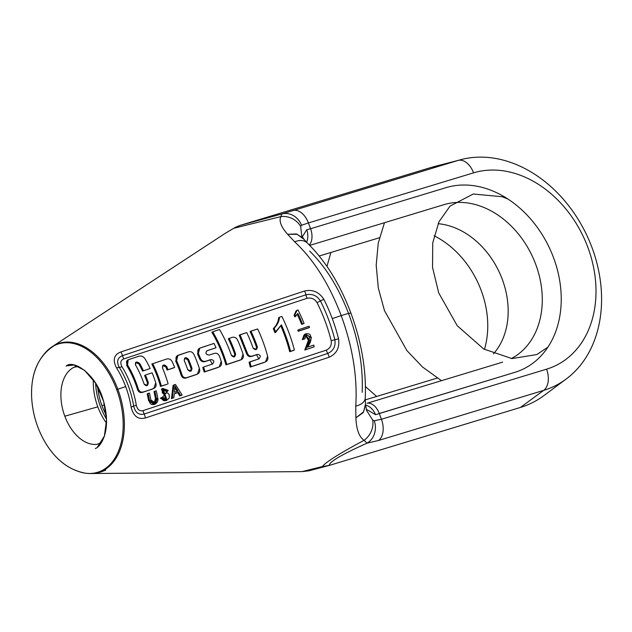 <?xml version="1.0" encoding="UTF-8"?>
<svg xmlns="http://www.w3.org/2000/svg" width="632" height="632" viewBox="0 0 632 632"><rect width="100%" height="100%" fill="white"/><g stroke="black" fill="none" stroke-linecap="round" stroke-linejoin="round"><path stroke-width="0.95" d="M379.437 237.735L319.215 256.007L379.437 237.735M434.081 235.768A84.254 64.922 -115.6 0 1 484.428 349.417A84.254 64.922 -115.6 0 0 434.081 235.768M493.45 353.865A75.895 58.476 64.4 0 0 500.631 275.204A75.895 58.476 64.4 0 0 438.087 223.696A75.895 58.476 64.4 0 1 500.631 275.204A75.895 58.476 64.4 0 1 493.45 353.865M511.414 358.534A84.254 64.922 64.4 0 0 533.455 258.741A84.254 64.922 64.4 0 0 444.051 204.634L309.72 245.39L444.051 204.634A84.254 64.922 64.4 0 1 533.455 258.741A84.254 64.922 64.4 0 1 511.414 358.534M366.276 409.267L375.55 414.695L514.717 372.382A98.829 76.156 64.4 0 0 553.585 257.801A98.829 76.156 64.4 0 0 446.018 187.649L310.573 228.737L308.424 222.946L301.567 225.253L300.682 226.469L301.733 235.973L300.682 226.469A18.138 15.855 -153 0 0 280.877 216.602C278.783 220.908 281.027 226.801 287.607 234.275L296.527 233.966L303.66 238.778L301.709 235.918M365.667 405.341L366.663 410.555L372.675 420.051L374.278 420.762L381.428 419.261L379.279 413.47L514.717 372.382A98.829 76.156 64.4 0 0 553.585 257.801A98.829 76.156 64.4 0 0 446.018 187.649L310.573 228.737A14.797 9.361 -106.9 0 1 309.332 245.003A14.797 9.361 -106.9 0 0 310.573 228.737L306.749 229.7L302.262 236.85M306.607 242.356A14.797 11.273 -102.4 0 0 306.749 229.7A14.797 11.273 -102.4 0 1 306.607 242.356M366.655 410.555L372.675 420.051L374.278 420.762L381.428 419.261L546.577 369.167A105.023 80.928 64.4 0 0 587.879 247.396A105.023 80.928 64.4 0 0 473.566 172.844A18.138 11.479 -106.9 0 0 458.153 160.41L281.864 213.979L280.877 216.602L233.8 228.278L235.42 227.315L225.663 233.05L233.8 228.278L225.663 233.05L52.338 346.581A67.466 42.7 73.1 0 0 50.149 348.161A67.466 42.7 73.1 0 1 52.338 346.581A67.466 42.7 73.1 0 1 117.829 389.201L125.689 386.618A69.481 43.979 -106.9 0 0 116.604 368.022C112.449 360.058 113.847 354.702 120.791 351.961L304.561 291.012C312.666 289.203 319.105 291.984 323.884 299.37A122.561 77.57 73.1 0 1 332.266 318.575L341.217 315.629C352.695 347.047 357.546 377.217 355.769 406.147L355.879 417.855C356.432 429.547 359.158 437.028 364.072 440.307C339.423 453.515 325.535 462.261 322.407 466.542L302.159 471.598L322.407 466.542L329.201 465.452L520.413 407.45A128.399 98.94 64.4 0 0 543.97 395.553M365.588 404.812L363.329 412.538L355.879 417.855L363.519 411.898L365.509 404.196L365.233 398.192A18.138 9.78 -176.9 0 1 355.769 406.147A18.138 9.78 -176.9 0 0 365.233 398.192A18.138 9.78 -176.9 0 0 365.233 398.168A18.138 9.78 -176.9 0 1 365.233 398.192C366.465 370.929 361.709 342.631 350.973 313.298A18.138 1.359 159.6 0 0 341.217 315.629A18.138 1.359 159.6 0 1 350.973 313.298L350.973 313.298C339.961 284.005 325.322 260.502 307.057 242.791A18.138 11.763 133.4 0 0 307.057 242.791A18.138 11.763 133.4 0 0 294.662 241.819C313.875 259.792 329.391 284.392 341.217 315.629C352.695 347.047 357.546 377.217 355.769 406.147L355.879 417.855C356.432 429.547 359.158 437.028 364.072 440.307C339.423 453.515 325.535 462.261 322.407 466.542L329.201 465.452L520.413 407.45L543.678 390.378A123.027 94.8 64.4 0 0 566.209 379.018A123.027 94.8 64.4 0 0 586.401 234.409A123.027 94.8 64.4 0 0 461.005 159.604A123.027 94.8 64.4 0 0 458.153 160.41L281.864 213.979L280.877 216.602C278.783 220.908 281.027 226.801 287.607 234.275L294.662 241.819C313.875 259.792 329.391 284.392 341.217 315.629L332.266 318.575A122.561 77.57 73.1 0 1 338.547 338.792L334.865 339.755A120.594 76.33 -106.9 0 0 320.432 300.958A6.202 1.28 -26.8 0 1 316.988 302.554A118.634 75.09 73.1 0 1 331.184 340.719L334.865 339.755A120.594 76.33 -106.9 0 0 320.432 300.958A6.202 1.28 -26.8 0 1 316.988 302.554C314.633 298.865 311.331 297.443 307.089 298.288L123.84 358.897C120.633 360.106 120.001 362.705 121.952 366.694A6.202 1.88 148.1 0 1 119.274 367.358A69.117 43.75 73.1 0 1 133.692 406.115A6.202 0.988 170.7 0 1 136.291 405.246A68.746 43.513 -106.9 0 0 121.952 366.694A6.202 1.88 148.1 0 1 119.274 367.358A69.117 43.75 73.1 0 1 133.692 406.115A6.202 0.988 170.7 0 1 136.291 405.246A68.746 43.513 -106.9 0 0 121.952 366.694C120.001 362.705 120.633 360.106 123.84 358.897A6.202 2.67 -107.9 0 1 122.49 355.65L305.92 294.804C312.145 293.493 316.988 295.539 320.432 300.958A6.202 1.28 153.2 0 1 323.884 299.37A6.202 1.28 153.2 0 0 320.44 300.958C316.988 295.539 312.145 293.493 305.92 294.804A6.202 2.749 -108.1 0 0 307.089 298.288L123.84 358.897A6.202 2.67 -107.9 0 1 122.49 355.65L305.92 294.804A6.202 2.749 -108.1 0 0 307.089 298.288C311.331 297.443 314.633 298.865 316.988 302.554A118.634 75.09 73.1 0 1 331.184 340.719C331.832 345.112 330.22 348.24 326.357 350.104C330.22 348.24 331.832 345.112 331.184 340.719L334.865 339.755C335.821 346.225 333.451 350.8 327.732 353.47A6.202 2.757 71.6 0 1 326.357 350.104L143.077 410.618L326.357 350.104A6.202 2.757 71.6 0 0 327.732 353.47L144.191 414.007A6.202 2.67 71.2 0 1 143.077 410.618C139.759 411.543 137.5 409.757 136.291 405.246C137.5 409.757 139.759 411.543 143.077 410.618A6.202 2.67 71.2 0 0 144.191 414.007C138.811 415.327 135.311 412.696 133.692 406.115A6.202 0.988 -9.3 0 1 131.093 406.976A69.481 43.979 -106.9 0 0 125.689 386.618A69.481 43.979 -106.9 0 0 116.604 368.022A6.202 1.88 -31.9 0 1 119.274 367.358C116.32 361.646 117.386 357.744 122.49 355.65A6.202 2.654 71 0 0 120.791 351.961L304.561 291.012C312.666 289.203 319.105 291.984 323.884 299.37A122.561 77.57 73.1 0 1 332.266 318.575A122.561 77.57 73.1 0 1 338.547 338.792C339.803 347.647 336.682 353.786 329.177 357.206A6.202 2.741 -108.1 0 0 327.732 353.47L144.191 414.007C138.811 415.327 135.311 412.696 133.692 406.115A6.202 0.988 -9.3 0 1 131.093 406.976A69.481 43.979 -106.9 0 0 125.689 386.618L117.829 389.201A67.466 42.7 73.1 0 1 90.85 473.534A67.466 42.7 73.1 0 1 88.156 473.431A67.466 42.7 73.1 0 0 90.85 473.534L302.159 471.598L308.898 470.824L329.201 465.452C329.154 461.913 341.778 454.479 367.089 443.143L378.536 440.48L543.678 390.378A123.027 94.8 64.4 0 0 566.209 379.01A123.027 94.8 64.4 0 0 586.401 234.409A123.027 94.8 64.4 0 0 461.012 159.604A123.027 94.8 64.4 0 0 458.153 160.41A18.138 11.479 -106.9 0 1 473.566 172.844L308.424 222.946A18.138 11.479 -106.9 0 0 293.011 210.503A18.138 11.479 -106.9 0 1 308.416 222.946L301.567 225.253A18.138 15.942 -108 0 0 281.864 213.979A18.138 15.942 -108 0 1 301.567 225.253L300.682 226.469A18.138 15.855 -153 0 0 280.877 216.602L233.8 228.278L239.939 225.442L281.864 213.979L239.939 225.442L235.42 227.315M304.561 291.012A6.202 2.749 71.4 0 1 305.92 294.804A6.202 2.749 71.4 0 0 304.561 291.012M338.547 338.792L334.865 339.755C335.821 346.225 333.451 350.8 327.732 353.47A6.202 2.741 -108.1 0 1 329.177 357.206L145.344 417.981C138.068 419.838 133.312 416.172 131.093 406.976C133.312 416.172 138.068 419.838 145.344 417.981A6.202 2.647 -107.8 0 0 144.191 414.007A6.202 2.647 -107.8 0 1 145.344 417.981L329.177 357.206C336.682 353.786 339.803 347.647 338.547 338.792M309.633 251.086C325.764 266.736 338.886 287.947 349.022 314.736C358.865 341.667 363.25 367.532 362.16 392.33M97.62 386.602A47.4 30.004 -106.9 0 0 101.957 405.641A47.4 30.004 -106.9 0 0 106.263 415.098A47.4 30.004 -106.9 0 1 101.957 405.641L104.58 404.899L101.957 405.641A47.4 30.004 -106.9 0 1 97.62 386.602M95.59 383.126A50.141 31.734 -106.9 0 0 100.385 406.4A50.141 31.734 73.1 0 0 106.508 419.119A50.141 31.734 73.1 0 1 100.385 406.4A50.141 31.734 -106.9 0 1 95.59 383.126M97.81 406.826A46.618 29.507 -106.9 0 1 93.346 379.777A46.618 29.507 -106.9 0 0 97.81 406.826L64.812 416.212A40.424 25.588 -106.9 0 1 73.857 367.35A40.424 25.588 -106.9 0 0 64.812 416.212A40.424 25.588 73.1 0 0 97.202 444.312A40.424 25.588 73.1 0 1 64.812 416.212L97.81 406.826A46.618 29.507 -106.9 0 0 106.5 423.148M77.523 366.062A40.424 25.588 -106.9 0 0 73.857 367.35A40.424 25.588 -106.9 0 1 77.523 366.062M85.067 473.131A67.103 42.47 -106.9 0 0 116.667 389.596A67.103 42.47 -106.9 0 0 47.566 350.31M52.338 346.581A67.466 42.7 73.1 0 1 117.829 389.201A11.929 0.893 159.6 0 0 116.667 389.596A67.103 42.47 -106.9 0 0 47.969 349.946C36.451 361.156 30.992 376.546 31.6 396.114C32.279 412.751 36.861 428.267 45.346 442.669C54.952 458.603 67.166 468.565 81.994 472.546C90.329 474.45 98.276 473.605 105.828 470.003M56.137 344.416C38.765 354.757 30.605 372.461 31.655 397.528C32.603 414.213 37.414 429.665 46.089 443.877C56.453 460.475 69.544 470.24 85.344 473.171A67.103 42.47 -106.9 0 0 116.667 389.596A11.929 0.893 159.6 0 1 117.829 389.201A67.466 42.7 73.1 0 1 90.85 473.534M304.079 239.378L297.19 234.33L287.607 234.275L294.662 241.819A18.138 11.763 133.4 0 1 307.057 242.791L304.079 239.378L297.182 234.33L287.607 234.275L296.527 233.966L303.249 238.209L304.079 239.378M379.279 413.47A14.797 9.361 73.1 0 0 367.184 403.224L502.63 362.136L367.184 403.224A14.797 9.361 73.1 0 1 379.279 413.47L381.428 419.261A18.138 11.479 73.1 0 1 378.536 440.48L367.089 443.143A18.138 15.816 82.8 0 0 374.278 420.762A18.138 15.816 82.8 0 1 367.089 443.143L364.072 440.307A18.138 14.781 121.5 0 0 372.675 420.051A18.138 14.781 121.5 0 1 364.072 440.307L367.089 443.143C341.778 454.479 329.154 461.913 329.201 465.452M355.879 417.855L363.519 411.898L365.509 404.196L365.667 405.396M365.178 399.93L437.194 378.086L365.178 399.93M310.573 228.737L308.424 222.946L473.566 172.844A105.023 80.928 64.4 0 1 587.879 247.396A105.023 80.928 64.4 0 1 546.577 369.167A18.138 11.479 73.1 0 1 543.678 390.378A18.138 11.479 73.1 0 0 546.577 369.167L381.428 419.261A18.138 11.479 73.1 0 1 378.536 440.48L543.678 390.378L520.413 407.45A128.399 98.94 64.4 0 0 543.923 395.585L566.209 379.01M431.15 167.44L239.939 225.442L431.15 167.44L458.153 160.41L431.15 167.44A128.399 98.94 64.4 0 1 434.334 166.548A128.399 98.94 64.4 0 0 434.129 166.603A128.399 98.94 64.4 0 0 431.15 167.44M365.636 405.104A14.797 11.352 71.8 0 1 375.55 414.695A14.797 11.352 71.8 0 0 365.636 405.104M116.604 368.022C112.449 360.058 113.847 354.702 120.791 351.961A6.202 2.654 71 0 1 122.49 355.65C117.386 357.744 116.32 361.646 119.274 367.358A6.202 1.88 -31.9 0 0 116.604 368.022M153.853 388.443L152.952 388.798C155.717 387.906 156.657 385.907 155.764 382.81A75.895 48.04 -106.9 0 0 152.091 372.825A75.895 48.04 -106.9 0 1 155.764 382.81L153.853 388.443L142.895 392.243C140.122 393.136 138.258 392.03 137.318 388.933A69.915 44.256 -106.9 0 0 126.661 365.391L127.538 364.964L128.209 359.798L138.448 356.361C141.299 355.461 143.575 356.416 145.273 359.229A75.895 48.04 -106.9 0 1 150.155 368.488L142.595 371.103A72.712 46.018 -106.9 0 0 138.843 363.898L139.712 363.479L135.951 362.223L135.477 364.838A73.099 46.27 -106.9 0 1 144.088 384.035L147.351 385.488L148.307 382.644A74.181 46.958 -106.9 0 0 145.415 375.029L152.091 372.825L145.415 375.029A74.181 46.958 -106.9 0 1 148.307 382.644L147.469 383.047A72.719 46.025 -106.9 0 0 144.57 375.432A72.719 46.025 -106.9 0 1 147.469 383.047L148.307 382.644C147.872 386.215 146.466 386.673 144.088 384.035A73.099 46.27 -106.9 0 0 135.477 364.838C135.153 361.591 136.559 361.141 139.712 363.479A74.173 46.95 -106.9 0 1 143.44 370.7A74.173 46.95 -106.9 0 0 139.712 363.479L138.843 363.898L135.58 362.444M146.885 385.678L147.469 383.047L146.885 385.678M153.007 388.854L142.895 392.243C140.122 393.136 138.258 392.03 137.318 388.933A69.915 44.256 -106.9 0 0 126.661 365.391L127.309 360.232L126.661 365.391L127.538 364.964C125.823 362.207 126.329 360.366 129.07 359.458L138.448 356.361C141.299 355.461 143.575 356.416 145.273 359.229A75.895 48.04 -106.9 0 1 150.155 368.488L142.595 371.103A72.712 46.018 -106.9 0 0 138.843 363.898M173.824 367.832L167.125 370.036A78.321 49.573 -106.9 0 0 165.837 366.955L162.78 365.438L165.837 366.955L166.682 366.552L163.151 365.217L162.456 367.887A78.708 49.817 -106.9 0 1 168.08 383.814A78.708 49.817 -106.9 0 0 162.456 367.887C162.543 364.538 163.957 364.095 166.682 366.552A79.79 50.505 -106.9 0 1 167.962 369.633A79.79 50.505 -106.9 0 0 166.682 366.552L165.837 366.955A78.321 49.573 -106.9 0 1 167.125 370.036L174.669 367.421A81.512 51.595 -106.9 0 0 172.394 362.081C171.082 359.26 168.997 358.289 166.153 359.173L151.814 364.032L166.153 359.173C168.997 358.289 171.082 359.26 172.394 362.081A81.512 51.595 -106.9 0 1 174.669 367.421L167.125 370.036L173.824 367.832M160.512 386.436L167.227 384.224L161.365 386.034A76.986 48.727 -106.9 0 0 152.683 363.613A76.986 48.727 -106.9 0 1 161.358 386.034L167.227 384.224L160.512 386.436M177.063 355.784L175.728 361.109L176.573 360.706L175.728 361.109A81.117 51.342 -106.9 0 1 180.918 374.547C181.882 377.652 183.738 378.758 186.48 377.881L196.734 374.421L186.48 377.881C183.738 378.758 181.882 377.652 180.918 374.547A81.117 51.342 -106.9 0 0 175.728 361.109L177.063 355.784L188.044 351.977C190.848 351.1 192.902 352.111 194.206 355.01A87.098 55.126 -106.9 0 1 199.364 368.432L197.46 374.073L187.333 377.47C184.591 378.355 182.735 377.241 181.763 374.144A82.587 52.274 -106.9 0 0 176.573 360.706L177.924 355.374M212.344 364.111L210.022 359.948L205.424 361.465C202.619 362.334 200.62 361.291 199.428 358.352C200.62 361.291 202.619 362.334 205.424 361.465L210.859 359.545C214.185 360.074 214.69 361.591 212.384 364.103L212.747 363.961M210.022 359.948L206.269 361.062C203.465 361.931 201.466 360.888 200.273 357.941L199.428 358.352A86.718 54.889 -106.9 0 0 197.532 353.904L198.985 348.548M219.265 366.892L217.534 367.65L219.265 366.892L221.224 361.307A92.707 58.681 -106.9 0 0 219.596 356.614C218.459 353.675 216.555 352.656 213.861 353.549L209.018 355.105C205.684 354.489 205.06 353.019 207.17 350.681L216.025 347.766A92.707 58.681 -106.9 0 0 214.011 343.421L199.759 348.169L198.377 353.501C197.145 350.642 197.887 348.753 200.613 347.837L214.011 343.421A92.707 58.681 -106.9 0 1 216.025 347.766L206.68 350.886M218.419 367.295L204.175 372.05A86.718 54.889 -106.9 0 0 202.746 367.397A86.718 54.889 -106.9 0 1 204.175 372.05L217.534 367.65L205.021 371.64A88.188 55.821 -106.9 0 0 203.591 366.995L212.384 364.103C214.69 361.591 214.185 360.074 210.859 359.545L206.269 361.062C203.465 361.931 201.466 360.888 200.273 357.941A88.18 55.814 -106.9 0 0 198.377 353.501L197.532 353.904L198.377 353.501A88.18 55.814 -106.9 0 1 200.273 357.941L199.428 358.352A86.718 54.889 -106.9 0 0 197.532 353.904L198.906 348.58L199.759 348.177M234.646 356.677L231.423 355.31A95.527 60.467 -106.9 0 0 219.541 329.525A95.527 60.467 -106.9 0 1 231.415 355.31C233.706 357.878 235.096 357.412 235.586 353.92L234.748 354.323L234.18 356.859L234.748 354.323A95.14 60.214 -106.9 0 0 228.334 338.752L231.707 337.504C234.456 336.627 236.51 337.67 237.869 340.624A98.308 62.228 -106.9 0 1 243.028 354.086L241.25 359.648L226.817 364.459A93.781 59.361 -106.9 0 0 212.692 331.745L219.533 329.525L212.692 331.745A93.781 59.361 -106.9 0 1 226.817 364.459L240.397 359.987C243.075 359.11 243.952 357.143 243.028 354.086A98.308 62.228 -106.9 0 0 237.869 340.624C236.51 337.67 234.456 336.627 231.707 337.504L228.342 338.744A95.14 60.214 -106.9 0 1 234.756 354.315L235.586 353.92A96.609 61.146 -106.9 0 0 229.179 338.341A96.609 61.146 -106.9 0 1 235.594 353.912L234.606 356.693M240.516 360.003L225.972 364.869A92.319 58.428 -106.9 0 0 211.815 332.163A92.319 58.428 -106.9 0 1 225.972 364.869L240.516 360.003M256.521 347.252A100.725 63.753 -106.9 0 0 250.09 331.555L250.944 331.152A102.194 64.677 -106.9 0 1 257.366 346.842A102.194 64.677 -106.9 0 0 250.944 331.152L257.659 328.932L250.09 331.555A100.725 63.753 -106.9 0 1 256.521 347.252L257.366 346.842L256.442 349.433L253.108 348.082A101.104 63.998 -106.9 0 0 246.733 332.574L239.212 335.181L240.065 334.77L247.175 352.64L240.065 334.77L246.725 332.574A101.104 63.998 -106.9 0 1 253.1 348.09C255.565 350.523 256.987 350.112 257.366 346.842L256.521 347.252L255.968 349.622M264.65 362.262L251.109 366.663L249.932 361.836L258.764 358.921L256.592 354.773L257.445 354.37C260.708 354.908 261.15 356.424 258.764 358.921L259.175 358.763M265.511 361.852L267.636 356.266C268.403 359.276 267.399 361.259 264.618 362.207L251.109 366.663L249.932 361.836L249.079 362.247L250.248 367.074L263.757 362.618L250.248 367.074L249.079 362.247L258.764 358.921L256.592 354.773L257.445 354.37L252.816 355.895C250.106 356.788 248.226 355.705 247.175 352.64L246.338 353.043L239.212 335.181L246.338 353.043L247.175 352.64C248.226 355.705 250.106 356.788 252.816 355.895L257.445 354.37C260.708 354.908 261.15 356.424 258.764 358.921M251.963 356.298L256.592 354.773L251.963 356.298C249.261 357.191 247.381 356.108 246.338 353.043C247.381 356.108 249.261 357.191 251.963 356.298L252.816 355.895L251.963 356.298M154.263 404.519L148.615 400.783A71.914 45.512 -106.9 0 0 147.169 393.878L149.405 393.017A73.731 46.665 -106.9 0 1 150.866 399.898L154.769 402.687L156.309 398.097A75.121 47.55 -106.9 0 0 154.832 391.224L156.207 390.774A75.477 47.771 -106.9 0 1 157.692 397.654L155.251 404.046L149.492 400.364A73.375 46.444 -106.9 0 0 148.03 393.467L149.405 393.017A73.731 46.665 -106.9 0 1 150.866 399.898C150.835 405.539 158.356 402.679 156.309 398.097A75.121 47.55 -106.9 0 0 154.832 391.224L156.207 390.774A75.477 47.771 -106.9 0 1 157.692 397.654C159.864 404.812 148.939 407.553 149.492 400.364A73.375 46.444 -106.9 0 0 148.03 393.467L147.169 393.878A71.914 45.512 -106.9 0 1 148.615 400.783L149.492 400.364L148.615 400.783L154.35 404.48L155.251 404.053M155.433 398.523A73.652 46.618 -106.9 0 0 153.971 391.635L154.832 391.224L153.971 391.635A73.652 46.618 -106.9 0 1 155.433 398.523L156.309 398.097L155.433 398.523L154.287 402.892M162.866 389.976L166.074 391.358L167.369 390.805L166.074 391.358L166.935 390.939L163.254 389.754L166.982 400.175L166.09 400.609L160.323 398.207L162.479 397.228L166.579 398.792L162.827 388.419L161.966 388.83L166.105 398.99L161.397 389.154M179.678 395.94L182.142 394.992L175.42 384.438L173.934 384.928L175.42 384.438L182.142 394.992L180.562 395.514L178.722 392.235L174.361 393.681L178.722 392.235L180.562 395.514L182.142 394.992L181.25 395.419L179.678 395.94L177.845 392.662L174.345 393.815L177.845 392.662L179.678 395.94L180.562 395.514L179.678 395.94M171.462 398.658L173.824 397.741L174.361 393.681L173.824 397.741L172.354 398.231L173.934 384.928L173.081 385.338L173.934 384.928L172.354 398.231L173.824 397.741L171.462 398.658L173.081 385.338L171.462 398.658L172.354 398.231L171.462 398.658M289.701 351.716A108.159 68.461 -106.9 0 0 280.861 325.962A108.159 68.461 -106.9 0 1 289.701 351.716L294.386 350.041A110.608 70.01 -106.9 0 0 281.872 316.45L279.407 317.264C279.36 320.843 277.614 324.524 274.17 328.324C277.614 324.524 279.36 320.843 279.407 317.264L281.872 316.45A110.608 70.01 -106.9 0 1 294.386 350.041L290.554 351.305A109.628 69.386 -106.9 0 0 281.398 324.848L275.805 332.219A107.661 68.145 -106.9 0 0 274.17 328.324L273.324 328.727C276.769 324.935 278.514 321.246 278.554 317.675C278.514 321.246 276.769 324.935 273.324 328.727L274.17 328.324A107.661 68.145 -106.9 0 1 275.805 332.219L274.96 332.622A106.2 67.213 -106.9 0 0 273.324 328.727A106.2 67.213 -106.9 0 1 274.96 332.622L281.398 324.848A109.628 69.386 -106.9 0 1 290.554 351.305L293.532 350.452L289.701 351.716M301.654 324.374A113.002 71.527 -106.9 0 0 297.332 314.46A113.002 71.527 -106.9 0 1 301.654 324.374L302.499 323.963A114.471 72.451 -106.9 0 0 297.885 313.425L295.65 316.435A113.657 71.937 -106.9 0 0 294.907 314.862L297.016 310.32L296.163 310.723L298.035 309.98L297.016 310.32L294.907 314.862L294.062 315.265L296.163 310.723L294.062 315.265L294.907 314.862A113.657 71.937 -106.9 0 1 295.65 316.435L294.804 316.845A112.196 71.013 -106.9 0 0 294.062 315.265A112.196 71.013 -106.9 0 1 294.804 316.845L297.885 313.425A114.471 72.451 -106.9 0 1 302.499 323.963L304.079 323.442A114.882 72.712 -106.9 0 0 298.035 309.98A114.882 72.712 -106.9 0 1 304.079 323.442L301.654 324.374M298.241 331.302L309.546 327.447A115.775 73.28 -106.9 0 0 309.095 326.223L298.628 329.667A113.089 71.582 -106.9 0 1 299.078 330.899L309.546 327.447A115.775 73.28 -106.9 0 0 309.095 326.223L298.628 329.667A113.089 71.582 -106.9 0 1 299.078 330.899L308.708 327.858L298.241 331.302A111.619 70.65 -106.9 0 0 297.783 330.07A111.619 70.65 -106.9 0 1 298.241 331.302L299.078 330.899L298.241 331.302M302.27 339.645L304.798 338.886C305.612 334.494 307.255 333.996 309.727 337.417L305.643 349.63L304.782 350.049L314.167 346.826L304.782 350.049L308.408 340.34L305.635 335.608L308.408 340.34L304.782 350.049L314.167 346.826A115.482 73.091 -106.9 0 0 313.733 345.104L307.413 347.189L313.733 345.104A115.482 73.091 -106.9 0 1 314.167 346.826L305.643 349.63L309.372 339.653L306.03 335.379L304.798 338.886L303.115 339.242L305.272 334.067L311.458 337.551L307.413 347.189C311.181 342.11 311.979 337.796 309.791 334.249C305.319 332.756 303.091 334.415 303.115 339.242L302.27 339.645L304.427 334.47L305.272 334.067M152.099 389.209L143.748 391.832C140.976 392.725 139.111 391.627 138.163 388.53A71.384 45.18 -106.9 0 0 127.538 364.964A71.384 45.18 -106.9 0 1 138.163 388.53L137.318 388.933L138.163 388.53C139.111 391.627 140.976 392.725 143.748 391.832L152.099 389.209M142.895 392.243L143.748 391.832L142.895 392.243M160.504 386.444A75.516 47.795 -106.9 0 0 151.909 364.198M180.918 374.547L181.763 374.144A82.587 52.274 -106.9 0 0 176.573 360.706C175.269 357.862 176.012 355.974 178.809 355.026L188.044 351.977C190.848 351.1 192.902 352.111 194.206 355.01A87.098 55.126 -106.9 0 1 199.364 368.432C200.328 371.482 199.396 373.48 196.56 374.428L187.333 377.47C184.591 378.355 182.735 377.241 181.763 374.144L180.918 374.547M188.494 359.284C185.784 356.827 184.362 357.27 184.236 360.611A84.309 53.364 -106.9 0 1 187.736 369.68C190.137 372.114 191.559 371.687 191.994 368.377A85.399 54.052 -106.9 0 0 188.494 359.284L184.986 357.941L184.236 360.611A84.309 53.364 -106.9 0 1 187.736 369.68L191.093 371L191.994 368.377A85.399 54.052 -106.9 0 0 188.494 359.284L187.649 359.695L184.615 358.162L187.649 359.695L188.494 359.284M190.619 371.189L191.148 368.78A83.93 53.12 -106.9 0 0 187.649 359.695A83.93 53.12 -106.9 0 1 191.148 368.78L191.994 368.377L191.148 368.78L190.619 371.189M207.17 350.681C205.06 353.019 205.684 354.489 209.018 355.105L213.861 353.549C216.555 352.656 218.459 353.675 219.596 356.614A92.707 58.681 -106.9 0 1 221.224 361.307C222.148 364.285 221.2 366.268 218.38 367.239L205.021 371.64A88.188 55.821 -106.9 0 0 203.591 366.995L212.384 364.103M225.972 364.869L226.817 364.459L225.972 364.869M267.644 356.266A103.909 65.767 -106.9 0 0 257.651 328.94A103.909 65.767 -106.9 0 1 267.644 356.266M166.074 391.358L168.231 390.394L167.369 390.805L168.231 390.394L162.827 388.419M160.323 398.207L162.479 397.228L168.231 390.394L166.935 390.939C162.803 385.789 159.572 395.79 165.347 393.128C168.317 392.409 169.613 394.02 169.242 397.955C165.781 401.755 163.095 401.699 161.2 397.789L166.982 400.175M174.511 392.251L178.042 391.082L174.953 385.931L174.511 392.251L178.042 391.082L174.953 385.931L174.511 392.251M177.173 391.5L175.404 388.546L176.265 388.135L175.404 388.546L174.961 387.835L177.173 391.5M303.234 323.853L304.079 323.442L303.234 323.853M365.438 386.579L376.64 396.454M330.915 252.452L326.965 266.404M384.477 222.709L378.244 243.13L376.19 265.219L378.315 288.05L384.485 310.668L406.945 350.642L422.46 366.947L441.468 380.685M78.321 366.41L73.936 367.31M101.436 442.613L97.02 444.336M95.314 448.578C98.797 447.172 101.823 443.016 104.383 436.104C107.63 425.644 107.203 413.462 103.103 399.55C95.44 372.927 72.791 359.395 66.123 366.118M66.644 365.841L74.023 365.004L84.427 370.218L95.63 383.182L103.648 401.36L106.531 419.996L104.383 436.104L97.233 447.393M434.129 166.603L457.916 160.465M507.891 199.025L502.187 196.734L473.242 194.016L450.063 206.079L438.948 221.816L432.738 242.886L432.541 267.399L438.687 292.877L457.22 325.717L483.701 348.99L511.92 358.581L536.781 354.552L547.928 347.15M128.209 359.798L127.309 360.232M196.615 374.484L197.46 374.073M241.25 359.648L240.397 360.058"/></g></svg>
